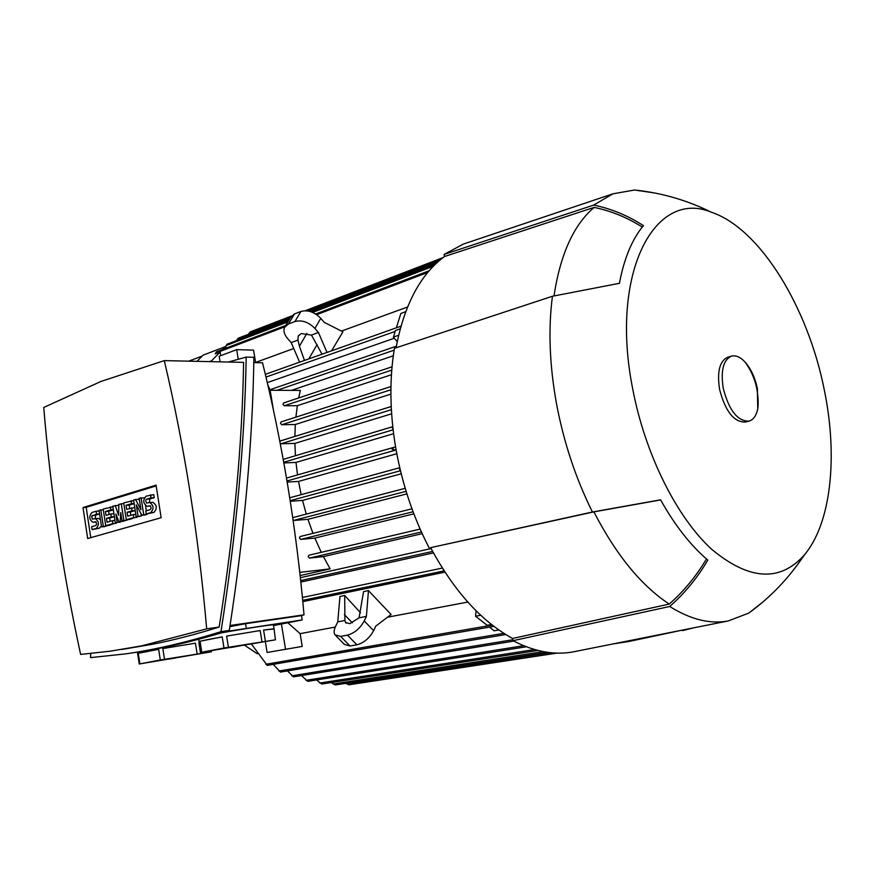 <?xml version="1.0" encoding="UTF-8"?>
<svg xmlns="http://www.w3.org/2000/svg" width="875" height="875" viewBox="0 0 875 875"><rect width="100%" height="100%" fill="white"/><g stroke="black" fill="none" stroke-linecap="round" stroke-linejoin="round"><path stroke-width="1.31" d="M257.37 653.778L244.891 645.477M197.006 361.342L203.088 355.173L225.367 346.653L226.548 347.955M250.381 331.92L248.992 333.364L290.566 317.363L294.438 313.95L300.913 311.456C307.814 309.673 314.442 311.959 320.786 318.314L324.297 322.383L342.912 331.844L331.581 350.809M317.1 344.553L308.831 358.892M270.145 390.272L300.322 390.414L298.692 397.928M393.291 355.797L291.452 390.37M394.33 338.22L267.291 382.627M407.542 306.994L341.447 331.1M293.738 348.512L255.598 362.436L253.575 350.142L236.688 349.639L238.252 359.231M283.784 402.938L282.964 404.359L284.244 405.77L297.336 405.694L295.892 417.156M391.431 374.741L297.336 405.694M397.217 341.655L393.389 337.105L398.606 335.267M396.331 327.808L400.87 313.458L405.683 311.719M393.389 337.105L395.467 330.509L400.225 328.836M216.562 351.816L215.217 353.861L220.172 351.991L220.763 355.655M227.172 344.214L225.52 346.828M238.197 338.275L236.578 340.55M248.992 333.364L248.631 334.206M390.939 386.575L281.083 421.925L280.481 423.336L281.772 424.736L295.312 424.495L294.875 436.417M390.884 394.122L295.312 424.495M444.948 572.141L302.837 601.639M265.377 641.747L267.116 652.487L302.225 646.417L300.136 633.653L287.853 622.759M300.136 633.653L335.278 627.036M387.559 617.192L467.819 602.077M337.772 621.873L335.595 626.347C333.889 629.989 333.681 632.8 334.961 634.802L340.594 636.388L347.43 635.141C354.473 633.172 360.084 628.447 364.252 620.944L366.395 616.405L368.452 590.603L363.562 591.609L359.067 617.805L349.803 623.667L345.505 622.464L344.903 620.506L337.772 621.873L339.959 596.466L344.706 595.492L360.522 612.773M368.452 590.603L391.114 614.502L375.747 626.139L373.636 630.678C369.512 638.181 363.923 642.884 356.88 644.809L350.033 646.012L344.378 644.372L335.814 635.666M422.188 533.663L323.4 556.609L330.116 568.859L300.158 575.564M251.65 644.317L267.258 665.394L493.927 626.358M491.564 624.531L487.145 625.297L475.53 616.219L476.153 610.837M344.903 620.506L344.706 595.492M344.345 614.567L352.352 622.836M366.395 616.405L359.067 617.805M306.928 333.342L299.425 346.205L297.97 340.058L298.178 336.175L301.164 333.55L311.478 335.081L318.456 332.5L327.009 352.439M304.489 360.434L299.425 346.205M311.478 335.081L322.022 354.211M299.633 362.163L291.167 342.573L297.97 340.058M291.167 342.573L287.645 338.592C284.211 334.512 283.194 330.772 284.583 327.37L288.455 323.98L294.941 321.508C301.864 319.758 308.525 322.066 314.923 328.431L318.456 332.5M475.53 616.219L480.769 615.278M498.892 629.989L494.178 630.788L489.486 627.123M273.208 664.377L280.448 672.077M433.442 552.913L300.869 582.061M212.023 361.67L211.575 360.806L220.172 351.991M209.409 361.616L211.575 360.806M222.655 349.431L225.367 346.653M300.169 572.327L330.116 568.859M280.284 443.767L294.897 443.417L295.444 455.722M391.202 406.536L279.781 441.153M391.617 413.809L294.897 443.417M420.131 529.08L308.908 555.231L308.208 556.763L309.487 558.097L323.4 556.609M300.136 536.539L411.983 508.812L300.136 536.539L299.436 538.059L300.727 539.405L314.858 538.081L321.256 552.322M293.158 520.505L307.934 519.323L312.966 533.356M405.213 488.338L292.742 517.639L405.202 488.316M290.281 501.266L302.52 500.423L306.283 514.106M413.864 513.844L314.858 538.081M406.897 493.872L307.934 519.323M401.22 473.802L302.52 500.423M400.334 470.192L399.438 469.175L399.853 468.136M396.791 453.731L298.539 481.436L301.153 494.648M396.123 450.089L392.044 449.236L393.903 447.333L395.588 447.005M287.175 482.07L298.539 481.436M316.542 679.952L321.672 684.031L537.972 650.453M301.459 675.566L307.748 681.341L526.323 646.767M287.459 670.917L293.475 676.867L513.778 641.102M345.866 683.331L348.83 684.808M331.362 682.522L335.147 684.972L547.772 652.356M444.106 570.839L443.013 569.133M400.597 327.447L400.947 326.2M393.597 433.705L296.002 462.416L297.511 474.928M283.85 462.941L296.002 462.416M393.006 428.914L392.35 428.148L392.788 426.956M298.955 565.009L299.95 573.705M267.783 384.738L270.134 390.163L273.339 409.609M253.783 362.6L262.533 362.786C282.483 443.592 296.319 527.614 304.03 614.83L301.481 615.617L302.192 619.948L273.525 625.581M229.873 626.675L245.591 623.689L301.481 615.617M304.03 614.83L230.059 625.494M225.487 631.608L302.192 619.948M221.233 632.909C243.884 628.808 272.344 624.411 273.405 624.827L273.427 624.958M139.858 663.841L138.25 653.308L145.316 651.798L158.648 649.316L160.3 659.991L139.245 664.005L211.477 651.798L160.3 659.991M164.5 659.258L162.848 648.572L195.442 643.169L197.105 653.778M200.517 653.231L198.855 642.655L199.412 642.567L198.855 642.655M211.356 651.044L211.477 651.798M201.764 652.192L200.047 641.222L207.977 639.538L222.217 636.891L223.989 648.003L200.955 652.389L275.439 639.822L223.989 648.003M228.397 647.227L226.625 636.103L260.17 630.547L261.953 641.594M265.366 641.058L263.583 630.044L274.039 628.764L275.439 639.822M273.678 629.027L263.583 630.044M199.27 641.648L200.955 652.389M260.17 630.547L226.625 636.103M222.217 636.891L200.047 641.222M231.492 647.423L249.791 643.967L231.459 647.314M137.659 653.625L139.245 664.005M195.442 643.169L162.848 648.572M158.648 649.316L138.25 653.308M169.323 659.094L186.156 655.922L169.302 658.995M90.77 653.516L90.53 657.628L125.005 653.953C154.733 649.775 186.725 642.348 220.981 631.652C236.447 532.623 244.847 441.109 246.181 357.098L253.881 357.295C252.722 440.891 244.53 531.945 229.283 630.427C195.169 641.047 163.286 648.462 133.623 652.652M246.181 357.098L228.375 362.031M121.8 649.469L152.994 644.175C174.016 639.997 196.077 634.287 219.166 627.058C234.15 531.77 242.298 443.548 243.6 362.37L164.292 360.62L100.931 381.456L43.75 407.444C50.509 489.978 62.792 572.305 80.62 654.423L110.108 651.208L141.509 645.881L206.675 628.852C198.636 535.959 184.516 446.545 164.292 360.62M219.166 627.058L206.675 628.852M229.283 630.427L220.981 631.652M161.142 517.705L87.675 538.541L83.005 507.533L156.056 485.133L161.142 517.705M140.875 513.439L141.291 516.097L136.205 516.862L133.591 499.931L138.666 499.177L139.628 500.97M135.461 499.373L140.984 509.731L139.202 498.247L144.342 497.809M145.567 505.706L146.355 510.781M146.847 513.92L145.042 515.014L141.838 515.233L136.303 504.853L138.075 516.327L141.291 516.097M120.302 521.752L115.336 522.9L112.788 506.209L118.409 505.269L118.803 506.395M126.984 519.673L125.223 520.734L122.019 520.964L120.739 512.575L120.192 521.489L123.397 521.259L118.978 521.85L115.872 514.008L117.152 522.375L120.356 522.134M106.455 525.623L104.748 526.641L101.555 526.881L99.039 510.344L103.283 509.644M101.402 525.875L99.422 528.183L92.116 529.616L91.678 526.706L95.791 525.514L96.666 524.212L95.9 521.763L93.439 522.156L96.119 521.959M93.439 522.156L92.969 522.222C89.097 519.553 88.769 516.305 91.973 512.477L96.086 511.23L96.523 514.15L99.586 513.942L95.605 515.156L95.233 518.645M98.273 518.438L100.428 519.509M116.047 522.845L108.916 525.438L105.722 525.678L103.195 509.097L112.875 506.767M113.345 509.863L108.631 511.273L109.113 514.467M110.37 506.931L110.819 509.873L105.427 511.481L106.028 515.386L110.819 513.964L111.267 516.906L114.384 516.688L109.67 518.087L110.162 521.325M136.85 516.819L129.522 519.487L126.317 519.728L123.725 502.906L133.689 500.522M134.17 503.639L129.227 505.116L129.73 508.364M131.119 500.686L131.578 503.661L126.022 505.323L126.634 509.283L134.772 507.609L135.231 510.584L130.298 512.039L130.802 515.309M152.688 502.348L152.884 502.337C157.03 505.137 157.358 508.506 153.891 512.455L146.245 513.964L145.775 510.956L150.205 509.666L151.156 508.309L150.347 505.772L147.678 506.198L150.609 506.002M150.642 506.045L147.317 506.275M147.678 506.198L147.131 506.286C143.008 503.508 142.669 500.128 146.125 496.158L153.77 494.637L154.241 497.645L149.8 498.98L149.352 502.567M90.781 537.666L86.188 507.336L156.177 485.909M138.075 516.327L136.205 516.862M141.083 497.678L143.719 514.697L146.934 514.467M143.719 514.697L141.838 515.233M115.205 505.477L118.606 515.266L118.847 504.383L123.812 503.486M121.286 503.65L123.856 520.439L127.061 520.198M117.152 522.375L115.336 522.9M120.192 521.489L118.978 521.85M123.856 520.439L122.019 520.964M100.811 509.808L103.338 526.367L106.531 526.127M103.338 526.367L101.555 526.881M96.523 514.15L91.623 516.305L92.302 519.116L95.244 518.645C99.127 521.347 99.455 524.606 96.228 528.423L92.116 529.616M96.086 511.23L99.138 511.033M105.427 511.481L108.631 511.273M110.819 509.873L113.323 509.709M111.267 516.906L106.466 518.317L107.067 522.233L112.47 520.658L112.919 523.6L116.123 523.359M112.919 523.6L105.722 525.678M112.47 520.658L114.964 520.472M106.466 518.317L109.67 518.087M110.819 513.964L113.936 513.756M126.022 505.323L129.227 505.116M131.578 503.661L134.148 503.497M131.567 507.817L132.027 510.803L127.094 512.258L127.695 516.217L133.263 514.598L133.722 517.584L136.927 517.355M133.722 517.584L126.317 519.728M133.263 514.598L135.833 514.413M127.094 512.258L130.298 512.039M132.027 510.803L135.231 510.584M150.555 494.823L151.025 497.842L146.333 499.297L145.644 500.522L146.442 503.048L149.68 502.534C153.814 505.345 154.153 508.725 150.675 512.684L146.245 513.964M151.025 497.842L154.241 497.645M83.005 507.533L86.188 507.336M302.225 646.417L267.116 652.487M285.523 649.163L281.422 624.028M287.908 648.867L280.35 650.191L287.908 648.867M220.095 361.856L219.188 356.245L236.688 349.639M682.467 630.077L628.698 641.528L613.408 643.858M693.7 627.834L682.566 630.612M512.991 640.686L512.597 638.466C481.316 621.338 453.994 591.062 430.62 547.652L592.43 512.006L660.57 499.822C675.041 525.58 690.791 545.661 707.82 560.088C697.331 577.97 684.622 593.436 669.703 606.484L512.991 640.686C534.297 651.722 554.498 655.43 573.573 651.809L575.159 651.492M654.27 192.905L634.484 190.017L612.905 193.823L593.698 205.089C611.308 208.731 627.889 215.589 643.442 225.641C632.122 239.225 624.116 258.453 619.413 283.314L552.442 296.253L394.417 348.338C389.32 379.192 389.769 412.398 395.752 447.967C402.03 483.569 413.142 516.852 429.1 547.816M467.327 242.747L463.411 244.059L444.084 254.417L444.456 256.528C420.328 274.488 404.195 304.916 396.069 347.791M552.442 296.253C548.155 329.011 549.489 364.733 556.445 403.419C563.719 442.148 575.706 478.341 592.43 512.006M430.62 547.652L593.906 511.875C616.131 554.947 641.244 585.67 669.244 604.067L512.597 638.466M444.456 256.528L594.136 207.386C573.694 224.831 560.328 254.341 554.006 295.903M706.475 558.939C696.172 576.264 683.758 591.303 669.244 604.067M593.906 511.875L660.625 499.931M594.136 207.386C611.166 210.952 627.211 217.514 642.272 227.062M824.337 390.13C808.139 307.661 760.113 228.266 711.156 212.144C655.08 188.781 609.459 272.333 632.68 388.784C645.072 454.169 676.747 517.366 711.659 549.281C748.869 580.191 779.614 582.247 803.906 555.472C831.217 523.841 838.053 456.684 824.337 390.13M444.084 254.417L593.698 205.089M669.703 606.484C690.605 619.544 710.139 624.356 728.295 620.933L748.781 613.091L762.497 602.328M802.003 558.316L805.088 554.05M727.978 357.153L727.792 357.197C719.622 360.992 716.877 371.722 719.589 389.397C725.342 411.381 733.917 422.275 745.314 422.045L748.847 421.17M757.302 388.248C754.95 377.42 750.87 368.692 745.062 362.075C740.327 357.022 735.777 355.053 731.423 356.169C723.264 359.964 720.541 370.705 723.253 388.402C729.017 410.441 737.592 421.345 748.978 421.138C753.288 419.858 756.208 415.811 757.739 409.008L757.389 388.675M202.267 356.005L188.77 361.156M284.244 405.77L391.759 370.125M276.992 390.305L394.122 350.175M215.502 353.161L284.922 326.758M316.695 314.672L427.798 272.409M226.012 345.592L287.842 321.923M312.67 312.419L433.344 266.241M236.928 339.675L289.231 319.605M310.253 311.533L436.625 263.036M307.366 310.898L440.431 259.689M281.772 424.736L390.895 389.791M265.77 664.3L492.275 625.1M302.717 600.348L444.128 570.883M364.252 620.944L373.636 630.678M347.43 635.141L356.88 644.809M340.594 636.388L350.033 646.012M320.786 318.314L314.923 328.431M300.913 311.456L294.941 321.508M294.438 313.95L288.455 323.98M278.852 671.016L503.88 633.325M300.387 577.675L431.113 548.57L300.387 577.675M300.705 580.562L432.633 551.436M392.755 426.683L283.205 459.375L392.755 426.705M290.194 500.686L400.466 470.739M289.734 497.788L399.744 467.709L289.734 497.777M309.487 558.097L421.422 531.978M300.727 539.405L413.077 511.766M293.333 520.516L406.109 491.323M286.989 480.988L394.866 450.308M280.689 443.855L391.366 409.708M319.714 683.047L534.57 649.534M305.933 680.334L523.677 645.717M291.791 675.828L512.827 639.756M346.566 683.889L550.517 652.684M333.047 684.02L543.266 651.612M302.433 597.472L442.345 568.072L302.433 597.472M265.989 377.07L395.183 331.417M393.903 447.333L286.497 478.078L393.531 447.464M283.73 462.262L393.116 429.822M245.591 623.689L246.312 628.173M96.228 528.423L99.422 528.183M92.411 515.375L95.605 515.156M150.675 512.684L153.891 512.455M146.584 499.177L149.8 498.98M283.544 402.981L392.033 366.811M269.948 389.736L396.353 346.194M226.997 344.225L288.641 320.589M311.336 311.894L435.17 264.425M237.978 338.297L290.008 318.292M308.667 311.128L438.747 261.122M250.141 331.953L291.419 316.039M305.189 310.734L443.045 257.589M281.083 421.925L390.939 386.542M345.505 622.464L346.15 623.131M298.638 335.387L298.178 336.175M290.566 317.363L285.184 326.375M280.438 672.087L505.794 634.528M216.409 351.816L285.764 325.391M315.667 313.994L429.22 270.725M348.797 684.808L556.97 653.111M280.011 441.033L391.202 406.514M308.908 555.231L420.131 529.069M265.333 374.336L400.958 326.167M273.405 624.827L274.039 628.764M198.723 639.275L199.084 641.517M137.386 652.094L137.605 653.527M93.122 522.211L96.152 521.992M95.244 518.645L98.438 518.427M149.68 502.534L152.884 502.337M634.484 190.017C661.292 192.763 686.853 200.134 711.156 212.144M612.905 193.823L463.411 244.059M803.906 555.472C788.955 578.058 770.58 597.264 748.781 613.091M728.295 620.933L573.573 651.809M727.792 357.197L731.423 356.169M745.062 362.075C750.663 369.709 754.513 378.186 756.591 387.494C758.198 396.255 758.581 403.43 757.739 409.008"/></g></svg>
